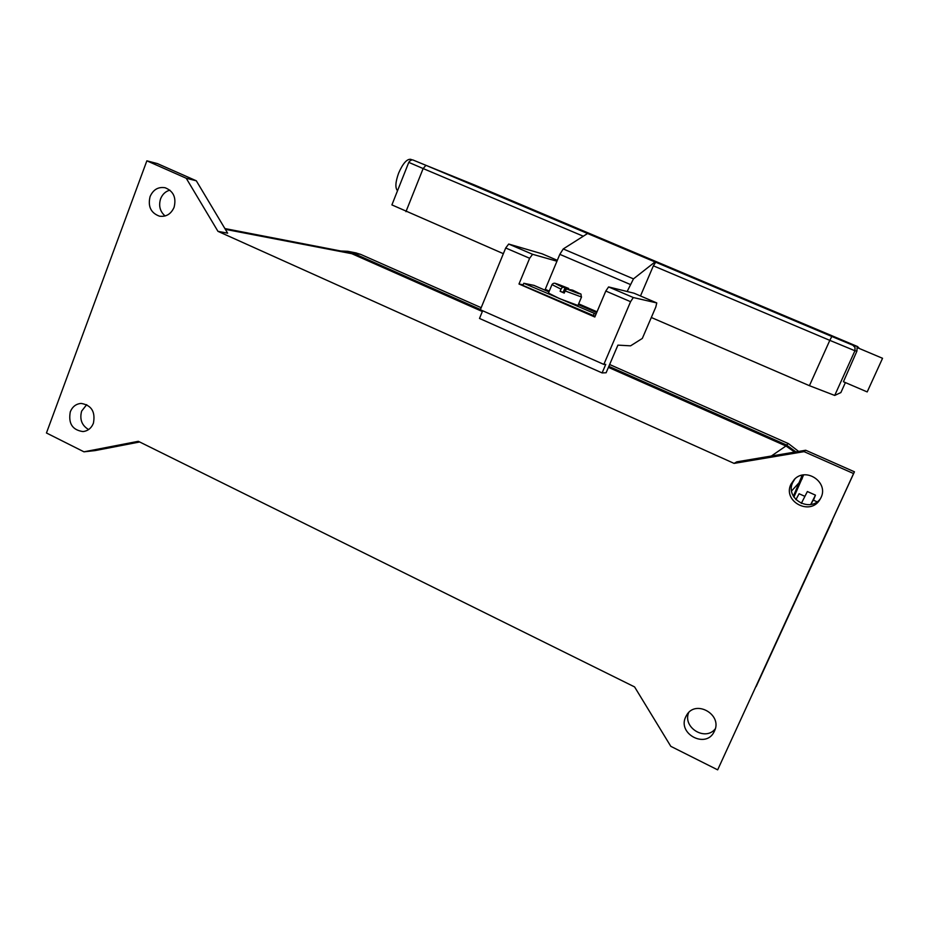 <?xml version="1.0" encoding="UTF-8"?>
<svg xmlns="http://www.w3.org/2000/svg" width="929" height="929" viewBox="0 0 929 929"><rect width="100%" height="100%" fill="white"/><g stroke="black" fill="none" stroke-linecap="round" stroke-linejoin="round"><path stroke-width="1.39" d="M794.69 452.098L785.957 445.99L608.425 367.361M482.348 311.517L351.777 253.687L346.668 252.131M802.226 475.183L793.389 496.237L799.962 481.745L801.948 475.242M138.328 441.31L634.588 686.914L670.808 746.335L717.664 769.851L853.577 473.558L804.061 451.645L734.096 463.397L217.967 231.344L186.23 178.252L146.863 160.822L46.45 432.984L83.97 451.819L138.328 441.31M790.974 484.195L794.388 479.352C806.105 466.811 828.865 482.372 820.981 497.654L819.761 499.837C809.833 516.199 782.346 501.126 790.974 484.195M685.73 716.851L686.694 715.051C695.74 699.2 722.808 714.715 714.447 731.088L714.076 731.855C705.819 749.053 677.16 733.759 685.73 716.851M150.092 196.553C153.239 189.562 158.267 186.636 165.153 187.751C173.491 191.142 176.475 197.668 174.083 207.318C171.029 214.1 166.152 217.049 159.474 216.178C150.846 212.985 147.711 206.435 150.092 196.553M70.302 411.791C72.439 406.635 76.062 403.848 81.148 403.418C91.495 405.195 95.582 411.802 93.399 423.241C91.332 428.234 87.849 431.01 82.96 431.567C72.381 430.046 68.165 423.45 70.302 411.791M169.879 190.143C165.525 191.362 162.424 194.254 160.589 198.829C158.487 205.773 159.985 211.498 165.095 215.981M86.699 404.649L81.647 411.106C79.464 419.293 81.775 425.447 88.592 429.558M688.633 712.624C682.478 727.57 705.343 741.597 715.26 728.847M794.98 478.807L792.809 482.29C784.564 498.397 810.042 513.47 820.528 498.559M717.664 769.851L854.448 471.804L805.698 450.24L736.778 461.841L734.096 463.397M853.577 473.558L854.448 471.804M83.97 451.819L95.153 450.588L139.698 441.983M146.863 160.822L157.407 163.597L196.309 180.795L186.23 178.252M217.967 231.344L227.64 233.167L196.309 180.795M804.061 451.645L805.698 450.24M832.14 521.064L756.171 686.543L832.14 521.064M787.362 618.122L830.189 525.373L787.362 618.122M795.898 499.663L799.103 493.752M801.321 503.402L807.371 491.522L815.453 495.145L810.75 504.47M813.467 500.208L815.453 495.145M810.924 504.435L813.2 500.092M602.108 372.924L605.743 364.389L603.838 364.412L630.57 301.693L633.311 297.535L656.768 302.935L655.793 307.069L642.322 338.435L630.582 345.832L617.913 345.135L606.114 372.761L602.108 372.924L479.503 318.45L482.662 310.762M542.141 253.826L508.697 244.048L505.701 247.985L480.339 309.729L603.838 364.412M634.089 293.227L608.588 286.933L605.801 291.044L594.815 317.01L518.986 284.007L529.635 258.274L532.584 254.302L556.947 261.212M656.78 302.947L634.066 293.216L656.768 302.935M518.986 284.007L523.143 284.82M595.129 316.266L522.911 285.412L523.793 283.275L596.035 314.118M593.12 315.976L594.037 313.828M534.001 285.389L523.793 283.275M570.127 289.871L578.442 293.227L566.585 288.907L565.146 290.94L581.519 297.013L577.966 305.478L559.455 298.592L548.458 293.065L551.977 284.611L561.023 289.151L562.463 287.119L565.076 287.688L557.969 284.611M565.146 290.94L564.251 293.076L562.15 292.182L560.117 291.288L561.023 289.151M563.171 292.229L565.076 287.688M560.117 291.288L564.391 292.751M557.934 284.367L566.133 287.909L564.147 292.647M566.133 287.909L568.711 288.454L568.769 289.372M581.519 297.013C579.708 291.88 584.504 296.409 572.763 290.208L570.22 289.674M627.156 291.509L633.473 278.874L655.015 261.943L655.735 262.222L653.366 265.822L640.487 295.956M867.198 391.922L843.427 381.738L856.91 351.127L857.107 347.562L882.55 358.292L867.198 391.922L882.55 358.292M840.861 392.572L834.706 395.44L809.426 385.686L651.31 317.497M412.104 159.893L410.734 159.312C406.89 158.882 402.861 163.469 398.646 173.073C395.406 182.049 395.034 187.937 397.519 190.712M655.015 261.943L425.935 165.316L474.394 184.941L857.397 346.482L859.488 348.572L857.548 346.552L852.892 345.24L855.028 347.504L854.935 350.756L856.91 351.127M840.861 392.607L845.39 382.585L840.861 392.607M503.355 253.675L391.899 204.903L408.772 162.366L423.136 168.555L425.935 165.316L412.731 159.893C411.199 159.881 409.875 160.705 408.772 162.354M587.581 233.504L563.241 248.949L559.804 254.349L544.917 290.127M608.855 366.351L786.422 444.968L795.921 451.889M793.9 497.096L803.597 474.951M798.638 451.424L788.431 443.597L609.645 364.516M340.746 250.993L347.864 251.318L352.161 252.723L480.432 309.508M481.176 307.685L360.626 254.36L355.621 252.839M225.364 229.347L351.777 253.687M791.601 490.942L799.962 481.745M771.349 456.023L785.957 445.99M630.57 301.693L605.801 291.044M633.311 297.535L608.588 286.933M542.106 253.803L557.319 260.329L542.083 253.803M532.584 254.302L508.697 244.048M529.635 258.274L505.701 247.985M596.662 312.643L578.302 304.666L596.673 312.608M548.934 291.915L533.641 285.261M566.585 288.907C581.926 295.085 583.981 295.515 572.752 290.208M551.989 284.599C552.709 283.554 553.707 283.113 554.961 283.252L568.711 288.454C553.452 282.311 551.373 281.87 562.463 287.119M857.397 346.482L831.815 336.461L829.806 340.362L854.935 350.756L834.706 395.44M655.723 262.21L831.803 336.461L655.735 262.222M852.729 345.17L831.803 336.461M405.95 211.673L423.136 168.555L583.296 236.221M653.366 265.822L829.806 340.362L809.426 385.686M545.23 289.325L549.283 291.079M578.651 303.841L597.01 311.807M563.241 248.949L633.473 278.874M630.164 284.413L559.804 254.349M802.215 478.772L800.426 480.723M788.431 443.597L786.422 444.968M360.626 254.36L352.161 252.723M224.888 228.557L347.434 252.282M804.758 496.295L799.079 493.74M817.09 501.834L813.189 500.081M548.946 291.88L533.896 285.342M588.475 233.853L425.935 165.316M356.388 252.99L347.864 251.318"/></g></svg>
